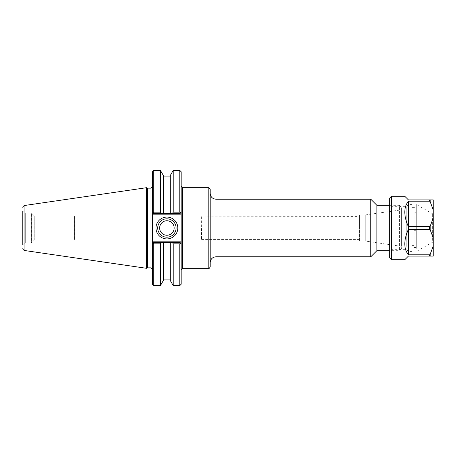 <?xml version="1.0" encoding="UTF-8"?>
<svg xmlns="http://www.w3.org/2000/svg" width="456" height="456" viewBox="0 0 456 456"><rect width="100%" height="100%" fill="white"/><g stroke="black" fill="none" stroke-linecap="round" stroke-linejoin="round"><path stroke-width="0.34" stroke-dasharray="2.28 1.71" d="M412.161 242.883L412.161 207.634L412.161 242.883M414.156 230.297L416.311 230.297L416.311 207.634L416.311 212.376L414.156 212.376L414.156 247.5L414.156 212.376M416.311 212.376L416.311 230.297M433.2 245.983L433.2 238.135L430.202 229.801L429.558 229.294L408.405 229.294C403.6 240.204 403.6 248.714 408.405 254.818L429.558 254.818L430.202 254.317L433.2 245.983L433.2 256.118L408.405 256.118L404.774 259.743M408.405 229.294L408.405 254.818M408.405 201.181C403.6 207.286 403.6 215.796 408.405 226.706L429.558 226.706L430.202 226.199L433.2 217.865L433.2 210.016L430.202 201.683L429.558 201.181L408.405 201.181L408.405 226.706M404.774 196.257L408.405 199.882L433.2 199.882L433.2 210.016M433.2 217.865L433.2 238.135M433.2 240.38L433.2 213.704L433.2 240.38M391.482 196.257L391.482 259.743M389.663 198.069L389.663 257.931M389.663 248.03L389.663 204.875L389.663 248.03M391.482 246.457L391.482 206.688L391.482 246.457M406.262 246.457L406.262 206.688L406.262 246.457M408.53 248.423L408.53 204.419L408.53 248.423M412.161 248.423L412.161 204.419L412.161 248.423M416.311 248.412L416.311 204.425L416.311 248.412M432.385 240.38L432.385 213.704L432.385 240.38M389.663 205.325L399.564 205.325L399.564 250.675L399.564 205.325L401.411 207.166L401.411 248.833L401.411 207.166M376.895 250.675L376.895 205.325M401.411 209.663L401.411 246.337L401.411 209.663L400.955 209.925L400.955 246.075L400.955 209.925L365.775 214.867L365.775 241.133L365.775 214.867L359.482 214.867L359.482 241.133L359.482 214.867M181.18 219.957L181.18 269.695L181.18 213.408L180.405 214.177L180.023 213.254L153.535 213.254L153.091 212.815L153.763 212.148L160.421 212.148L161.065 213.254L153.535 213.254L180.023 213.254L181.18 212.103L181.18 171.792M152.384 233.147L152.384 186.766L152.384 269.234L152.384 242.592L153.153 241.822L153.535 242.746L153.091 243.185L153.535 242.746L180.023 242.746L181.18 243.897L181.18 284.208M181.18 236.043L181.18 242.592L180.405 241.822L180.023 242.746L180.468 243.185L179.795 243.852L173.217 243.852L172.573 242.746L180.023 242.746L153.535 242.746L152.384 243.897L152.384 284.208M210.205 189.069L210.205 266.931M210.205 193.447L210.205 262.553L210.205 193.447M370.774 256.796L370.774 199.204M201.586 228L201.586 239.565L201.586 228M359.482 228L359.482 216.435L359.482 228M359.482 239.565L201.586 239.565L201.358 240.118L201.358 215.882L201.358 240.118L74.413 240.118L74.413 215.882L74.402 240.141L74.402 215.859L74.402 240.141L34.251 240.141L34.251 215.859L34.251 240.141L31.464 242.928L31.464 213.072L31.464 242.928L25.673 242.928L25.673 213.072L25.673 242.928L22.8 244.587L22.8 211.413L22.8 244.587L22.8 211.413L25.673 213.072L31.464 213.072L34.251 215.859L359.482 216.435M176.084 228A9.194 9.194 0 0 0 162.302 220.037A9.194 9.194 0 0 0 162.302 235.963A9.194 9.194 0 0 0 176.084 228M180.405 214.177L153.153 214.177L153.535 213.254L152.384 212.103L152.384 171.792M152.384 222.853L152.384 213.408L153.153 214.177M147.419 188.146L147.419 267.854M146.621 268.316L146.621 187.684M180.023 213.254L172.573 213.254L173.217 212.148L179.795 212.148L180.468 212.815L180.023 213.254L181.18 212.103M153.535 242.746L161.065 242.746L160.421 243.852L153.763 243.852L153.091 243.185L152.384 243.897M161.065 242.746L172.573 242.746M181.18 243.897L180.023 242.746M172.573 213.254L161.065 213.254M152.384 212.103L153.535 213.254M153.763 170.407L153.763 212.148M160.421 170.407L160.421 212.148M179.795 285.593L179.795 243.852M173.217 285.593L173.217 243.852M179.795 212.148L179.795 170.407M153.763 243.852L153.763 285.593M173.217 212.148L173.217 170.407M170.299 242.746L170.299 280.537M174.152 228A7.256 7.256 0 0 0 163.265 221.713A7.256 7.256 0 0 0 163.265 234.287A7.256 7.256 0 0 0 174.152 228M170.299 175.463L170.299 213.254M163.339 213.254L163.339 175.463M163.339 242.746L163.339 280.537M160.421 243.852L160.421 285.593M430.202 199.882L430.202 201.683M430.202 226.199L430.202 229.801M430.202 254.317L430.202 256.118M429.558 199.882L429.558 201.181M429.558 226.706L429.558 229.294M429.558 254.818L429.558 256.118M182.56 187.684L182.56 268.316M208.82 268.316L208.82 187.684M215.962 199.204L215.962 256.796M150.999 267.854L150.999 188.146M153.153 241.822L180.405 241.822M24.926 205.434L24.926 250.566M412.161 245.413L414.156 245.413M412.161 207.634L416.311 207.634M416.311 247.5L414.156 247.5M412.161 204.419L408.53 204.419L406.262 206.688L391.482 206.688L389.663 204.875M412.161 251.581L408.53 251.581L406.262 249.312L391.482 249.312L389.663 251.125M433.2 213.704L432.385 213.704L416.311 204.425M433.2 242.296L432.385 242.296L416.311 251.575M401.411 248.833L399.564 250.675L389.663 250.675M359.482 241.133L365.775 241.133L401.411 246.337"/><path stroke-width="0.68" d="M391.482 259.743L391.482 196.257L389.663 198.069L389.663 257.931L391.482 259.743L404.774 259.743L408.405 256.118L433.2 256.118L433.2 245.983L430.202 254.317L429.558 254.818L408.405 254.818C403.6 248.714 403.6 240.204 408.405 229.294L429.558 229.294L430.202 229.801L433.2 238.135L433.2 217.865L430.202 226.199L429.558 226.706L408.405 226.706C403.6 215.796 403.6 207.286 408.405 201.181L429.558 201.181L430.202 201.683L433.2 210.016L433.2 217.865M433.2 210.016L433.2 199.882L408.405 199.882L404.774 196.257L391.482 196.257M408.405 226.706L408.405 201.181M433.2 238.135L433.2 245.983M408.405 254.818L408.405 229.294M389.663 205.325L376.895 205.325L376.895 250.675L389.663 250.675M181.18 212.103L180.468 212.815L181.18 212.103L181.18 213.408L181.18 171.792L179.795 170.407L179.795 212.148L173.217 212.148L172.573 213.254L180.023 213.254L180.468 212.815L179.795 212.148M180.023 242.746L172.573 242.746L173.217 243.852L179.795 243.852L180.468 243.185L180.023 242.746L180.405 241.822L181.18 242.592L181.18 243.897L181.18 213.408L180.405 214.177L180.023 213.254M179.795 243.852L179.795 285.593L181.18 284.208L181.18 243.897L180.468 243.185L181.18 243.897M181.18 269.695L182.56 268.316L182.56 187.684L208.82 187.684L210.205 189.069L210.205 266.931C209.452 268.27 208.99 268.732 208.82 268.316L208.82 187.684M210.205 193.447C210.547 196.941 212.467 198.862 215.962 199.204L370.774 199.204L370.774 256.796L215.962 256.796L215.962 199.204M376.895 205.325L370.774 199.204M176.084 228A9.194 9.194 0 0 1 162.302 235.963A9.194 9.194 0 0 1 162.302 220.037A9.194 9.194 0 0 1 176.084 228M177.817 228A10.921 10.921 0 0 0 161.435 218.544A10.921 10.921 0 0 0 161.435 237.456A10.921 10.921 0 0 0 177.817 228M153.535 213.254L161.065 213.254L160.421 212.148L153.763 212.148L153.091 212.815L153.535 213.254L153.153 214.177L152.384 213.408L152.384 212.103L152.384 243.897L152.384 242.592L153.153 241.822L153.535 242.746L153.091 243.185L153.763 243.852L160.421 243.852L161.065 242.746L153.535 242.746M150.999 188.146L150.999 267.854L147.419 267.854L147.419 188.146L150.999 188.146L152.384 186.766M152.384 243.897L153.091 243.185L152.384 243.897L152.384 284.208L153.763 285.593L153.763 243.852M153.763 212.148L153.763 170.407L152.384 171.792L152.384 212.103L153.091 212.815L152.384 212.103M147.419 188.146L146.621 187.684L146.621 268.316L147.419 267.854M161.065 213.254L172.573 213.254M172.573 242.746L161.065 242.746M160.421 212.148L160.421 170.407L153.763 170.407M173.217 243.852L173.217 285.593L179.795 285.593M170.299 213.254L170.299 175.463L173.217 170.407L173.217 212.148M173.217 285.593L170.299 280.537L170.299 242.746M22.8 211.413L22.8 244.587M22.8 207.896C22.903 206.551 23.609 205.73 24.926 205.434L146.621 187.684M159.64 228A7.256 7.256 0 0 0 166.896 235.256A7.256 7.256 0 0 0 174.152 228A7.256 7.256 0 0 0 166.896 220.744A7.256 7.256 0 0 0 159.64 228M163.339 213.254L163.339 175.463L160.421 170.407M153.763 285.593L160.421 285.593L163.339 280.537L163.339 242.746M160.421 285.593L160.421 243.852M430.202 229.801L430.202 226.199M430.202 201.683L430.202 199.882M429.558 229.294L429.558 226.706M429.558 201.181L429.558 199.882M429.558 256.118L429.558 254.818M430.202 256.118L430.202 254.317M180.405 241.822L153.153 241.822M153.153 214.177L180.405 214.177M22.8 248.104C22.903 249.449 23.609 250.27 24.926 250.566L24.926 205.434M182.56 187.684L181.18 186.304M182.56 268.316L208.82 268.316M215.962 256.796C212.467 257.138 210.547 259.059 210.205 262.553M376.895 250.675L370.774 256.796M150.999 267.854L152.384 269.234M173.217 170.407L179.795 170.407M24.926 250.566L146.621 268.316M170.299 176.882L163.339 176.882M170.299 279.118L163.339 279.118"/></g></svg>

